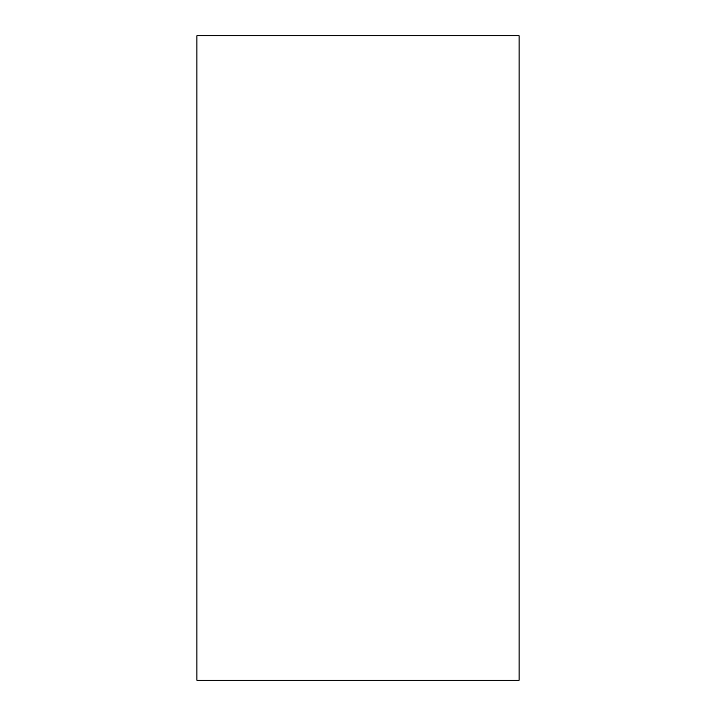 <?xml version="1.0" encoding="UTF-8"?>
<svg xmlns="http://www.w3.org/2000/svg" width="716" height="716" viewBox="0 0 716 716"><rect width="100%" height="100%" fill="white"/><g stroke="black" fill="none" stroke-linecap="round" stroke-linejoin="round"><path stroke-width="1.07" d="M196.9 35.8L196.9 680.2L519.1 680.2L519.1 35.8L196.9 35.8L196.9 680.2L519.1 680.2L519.1 35.8L196.9 35.8"/></g></svg>
